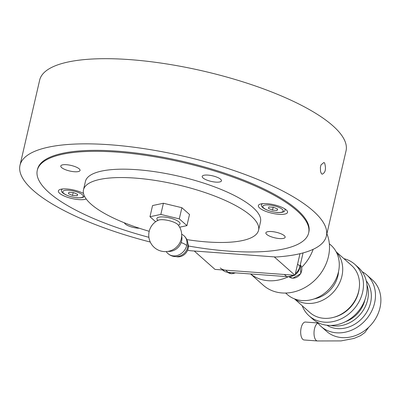 <?xml version="1.0" encoding="UTF-8"?>
<svg xmlns="http://www.w3.org/2000/svg" width="400" height="400" viewBox="0 0 400 400"><rect width="100%" height="100%" fill="white"/><g stroke="black" fill="none" stroke-linecap="round" stroke-linejoin="round"><path stroke-width="0.6" d="M188.395 246.01A139.25 40.42 -167 0 0 308.645 232.96L308.875 231.985A139.25 40.42 -167 0 0 297.185 209.76A139.25 40.42 -167 0 0 149.1 154.855A139.25 40.42 -167 0 0 37.505 169.335L37.28 170.315A139.25 40.42 -167 0 0 48.97 192.535A139.25 40.42 -167 0 0 148.9 237.31M323.895 162.5L324.305 162.77A5.99 2.7 -85.8 0 1 324.675 163.19C326.255 169.105 325.405 172.775 322.13 174.21L321.35 173.52L320.54 171.55L320.385 167.375L321.01 164.89L323.895 162.5A5.99 2.7 -85.8 0 1 324.3 162.77L324.675 163.19M150.27 242.045A157.22 45.635 13 0 1 20 165.295A157.22 45.635 13 0 1 183.455 156.195A157.22 45.635 13 0 1 326.38 236.025A157.22 45.635 13 0 1 275.915 257.01L190.545 250.745A157.22 45.635 13 0 1 187.615 250.22M326.38 236.025L346.04 150.86A157.22 45.635 -167 0 0 203.115 71.03A157.22 45.635 -167 0 0 39.66 80.13L20 165.295M186.82 239.605A89.84 26.075 -167 0 0 258.57 230.225A89.84 26.075 -167 0 0 251.025 215.885A89.84 26.075 -167 0 0 155.485 180.46A89.84 26.075 -167 0 0 83.495 189.805A89.84 26.075 -167 0 0 91.035 204.14A89.84 26.075 -167 0 0 149.215 231.29M258.57 230.225L260.5 221.845A89.84 26.075 -167 0 0 252.96 207.51A89.84 26.075 -167 0 0 157.42 172.085A89.84 26.075 -167 0 0 85.425 181.43L83.495 189.805M308.645 232.96A139.25 40.42 -167 0 0 296.96 210.74A139.25 40.42 -167 0 0 148.87 155.83A139.25 40.42 -167 0 0 37.28 170.315M86.2 198.975A14.975 4.345 13 0 1 78.975 199.62A14.975 4.345 13 0 1 58.38 190.93A14.975 4.345 13 0 1 66.965 188.975A14.975 4.345 13 0 1 83.505 193.43M278.965 214.3A14.975 4.345 13 0 1 258.37 205.61A14.975 4.345 13 0 1 266.955 203.655A14.975 4.345 13 0 1 287.55 212.345A14.975 4.345 13 0 1 278.965 214.3M74.38 171.735A9.88 2.87 13 0 1 60.785 166A9.88 2.87 13 0 1 66.455 164.71A9.88 2.87 13 0 1 80.045 170.45A9.88 2.87 13 0 1 74.38 171.735M139.325 228.24A9.88 2.87 13 0 1 125.3 224.025A9.88 2.87 13 0 1 124.47 222.85M271.55 231.54A9.88 2.87 13 0 1 285.14 237.275A9.88 2.87 13 0 1 279.475 238.565A9.88 2.87 13 0 1 265.885 232.83A9.88 2.87 13 0 1 271.55 231.54M203.03 177.96A9.88 2.87 13 0 1 202.2 176.38A9.88 2.87 13 0 1 210.12 175.355A9.88 2.87 13 0 1 220.63 179.25A9.88 2.87 13 0 1 221.46 180.83A9.88 2.87 13 0 1 213.54 181.855A9.88 2.87 13 0 1 203.03 177.96M274.265 256.89L295.005 275.275L299.985 253.7L297.585 264.105L299.985 266.235L303.06 252.92M194.265 251.015L215.01 269.4L295.005 275.275M77.145 195.785L72.525 195.445L68.415 193.68L68.925 192.25L73.54 192.59L77.65 194.355L77.145 195.785L77.49 194.285M72.525 195.445L73.19 192.565M277.135 210.465L272.515 210.125L268.405 208.36L268.915 206.935L273.53 207.27L277.645 209.04L277.135 210.465L277.48 208.97M272.515 210.125L273.18 207.245M299.765 267.05A9.285 7.84 131.6 0 1 299.555 268.405A9.285 7.84 131.6 0 1 295.12 274.785M294.405 275.23A9.285 7.84 131.6 0 1 289.475 276.465M317.835 322.965L305.42 322.055A8.985 4.045 94.2 0 0 301.16 327.82A8.985 4.045 94.2 0 0 304.105 339.975L317.44 340.955A8.985 4.045 94.2 0 1 314.495 328.8A8.985 4.045 94.2 0 1 317.97 323.145M326.895 233.795A41.925 35.4 131.6 0 1 328.425 256.61A41.925 35.4 131.6 0 1 301.04 289.505A41.925 35.4 131.6 0 1 263.285 285.245L250.56 273.965M313.165 249.32A41.925 35.4 131.6 0 1 301.67 267.34M288.72 276.575A41.925 35.4 131.6 0 1 250.62 273.97M329.33 243.74L330.955 245.18A32.94 27.815 131.6 0 1 338.44 271.985A32.94 27.815 131.6 0 1 316.92 297.83A32.94 27.815 131.6 0 1 287.255 294.485L285.63 293.045M338.55 271.485A26.95 22.755 131.6 0 1 337.91 275.855A26.95 22.755 131.6 0 1 314.285 298.865M336.17 251.8L351.58 265.46A31.445 26.55 131.6 0 1 358.72 291.05A31.445 26.55 131.6 0 1 338.18 315.72A31.445 26.55 131.6 0 1 309.865 312.525L294.455 298.865M336.305 252.06A31.445 26.55 131.6 0 1 341.91 276.145A31.445 26.55 131.6 0 1 294.725 298.97M359.135 288.93A29.945 25.285 131.6 0 1 358.59 292.015A29.945 25.285 131.6 0 1 334.07 317.21M343.905 258.66A34.44 29.075 131.6 0 1 354.765 264.285L358.37 267.475A34.44 29.075 131.6 0 1 366.19 295.5A34.44 29.075 131.6 0 1 343.695 322.52A34.44 29.075 131.6 0 1 312.68 319.02L309.08 315.83A34.44 29.075 131.6 0 1 302.19 305.72M354.765 264.285A34.44 29.075 131.6 0 1 362.59 292.31A34.44 29.075 131.6 0 1 340.095 319.325A34.44 29.075 131.6 0 1 309.08 315.83M364.95 299.7A26.95 22.755 131.6 0 1 364.93 299.8A26.95 22.755 131.6 0 1 345.46 321.69M366.26 280.875A29.945 25.285 131.6 0 1 370.595 302.655A29.945 25.285 131.6 0 1 326.93 325.25M366.92 284.795A29.945 25.285 131.6 0 1 367.595 299.995A29.945 25.285 131.6 0 1 330.9 325.435M362.14 271.69A34.44 29.075 131.6 0 1 366.775 274.93L372.18 279.715A34.44 29.075 131.6 0 1 380 307.74A34.44 29.075 131.6 0 1 357.505 334.76A34.44 29.075 131.6 0 1 326.49 331.26L321.09 326.47A34.44 29.075 131.6 0 1 317.315 322.26M366.775 274.93A34.44 29.075 131.6 0 1 374.595 302.95A34.44 29.075 131.6 0 1 352.1 329.97A34.44 29.075 131.6 0 1 321.09 326.47M286.74 276.62L228.075 272.315L225.675 270.185L284.34 274.49L286.74 276.62A11.98 10.115 -48.4 0 0 293.165 275.14M295.385 273.62A11.98 10.115 -48.4 0 0 299.985 266.235M222.535 269.955L222.71 270.11A11.98 10.115 -48.4 0 0 228.075 272.315M225.675 270.185A11.98 10.115 131.6 0 1 220.31 267.98M186.93 225.64L189.51 214.47L181.885 207.71L163.405 203.255L152.55 205.56L149.975 216.725L160.825 214.425L179.305 218.88L186.93 225.64L179.65 227.185M163.405 203.255L160.825 214.425M181.885 207.71L179.305 218.88M155.64 221.75L149.975 216.725M158.165 220.265A10.895 3.16 13 0 1 163.52 219.755A10.895 3.16 13 0 1 177.59 224.34A10.895 3.16 13 0 1 178.1 224.87L178.1 224.87A16.47 16.47 0 0 1 161.525 251.195A16.47 16.47 0 0 1 158.165 220.265M168.07 251.37A11.98 10.115 -48.4 0 0 168.385 251.395A11.98 10.115 -48.4 0 0 181.675 236.02M181.165 242.56A11.98 3.475 -167 0 1 186.625 245.435A11.98 3.475 13 0 1 186.7 245.505A11.98 10.115 -48.4 0 0 186.435 239.43A11.98 10.115 -48.4 0 0 184.175 235.94A11.98 10.115 -48.4 0 0 181.675 234.295M184.175 235.94A11.98 11.98 0 0 1 183.82 253.69A11.98 11.98 0 0 1 166.185 251.59A11.98 11.98 0 0 0 168.29 253.86A11.98 10.115 -48.4 0 0 172.03 255.685A11.98 10.115 -48.4 0 0 173.455 255.895A11.98 10.115 -48.4 0 0 186.7 245.505M176.245 256.63L176.435 256.675A9.57 8.08 -48.4 0 0 177.58 256.84A9.57 8.08 -48.4 0 0 186.105 252.775A9.57 8.08 -48.4 0 0 187.945 243.685L187.88 243.5M62.555 188.98A11.98 3.475 -167 0 0 61.685 189.925C59.885 191.965 66.16 196.555 77.45 197.84L81.095 197.8L83.235 197.26L84.545 196.3M68.83 190.295A10.48 3.04 13 0 1 82.365 194.705A10.48 3.04 13 0 1 77.235 197.745A10.48 3.04 13 0 1 63.7 193.335A10.48 3.04 13 0 1 68.83 190.295M262.545 203.66A11.98 3.475 -167 0 0 261.675 204.61C259.875 206.645 266.15 211.235 277.44 212.52C282.515 212.71 285.04 211.87 285.02 209.995A11.98 3.475 -167 0 0 284.65 208.765M268.82 204.975A10.48 3.04 13 0 1 282.355 209.385A10.48 3.04 13 0 1 277.225 212.425A10.48 3.04 13 0 1 263.69 208.015A10.48 3.04 13 0 1 268.82 204.975M235.175 272.835A8.235 6.955 131.6 0 1 231.19 273.635A8.235 6.955 131.6 0 1 227.69 272.275M288.83 276.62L292.735 278.235L300.805 273.64L300.305 264.845A8.235 6.955 131.6 0 1 301.625 270.995A8.235 6.955 131.6 0 1 292.52 278.135A8.235 6.955 131.6 0 1 288.83 276.62L288.775 276.57M157.87 220.41A11.885 3.45 13 0 1 157.87 220.405A11.885 3.45 13 0 1 163.685 216.96A11.885 3.45 13 0 1 179.035 221.96A11.885 3.45 13 0 1 178.3 225.125M61.885 189.06L61.685 189.925M261.875 203.74L261.675 204.61M285.22 209.13L285.02 209.995M227.5 272.12L231.4 273.73L235.565 272.865M368.775 327.185L364.845 332.56L360.49 335.695L353.995 338.435L341.025 340.905L317.44 340.955M158.145 220.275L158.01 220.06L157.93 220.41"/></g></svg>

